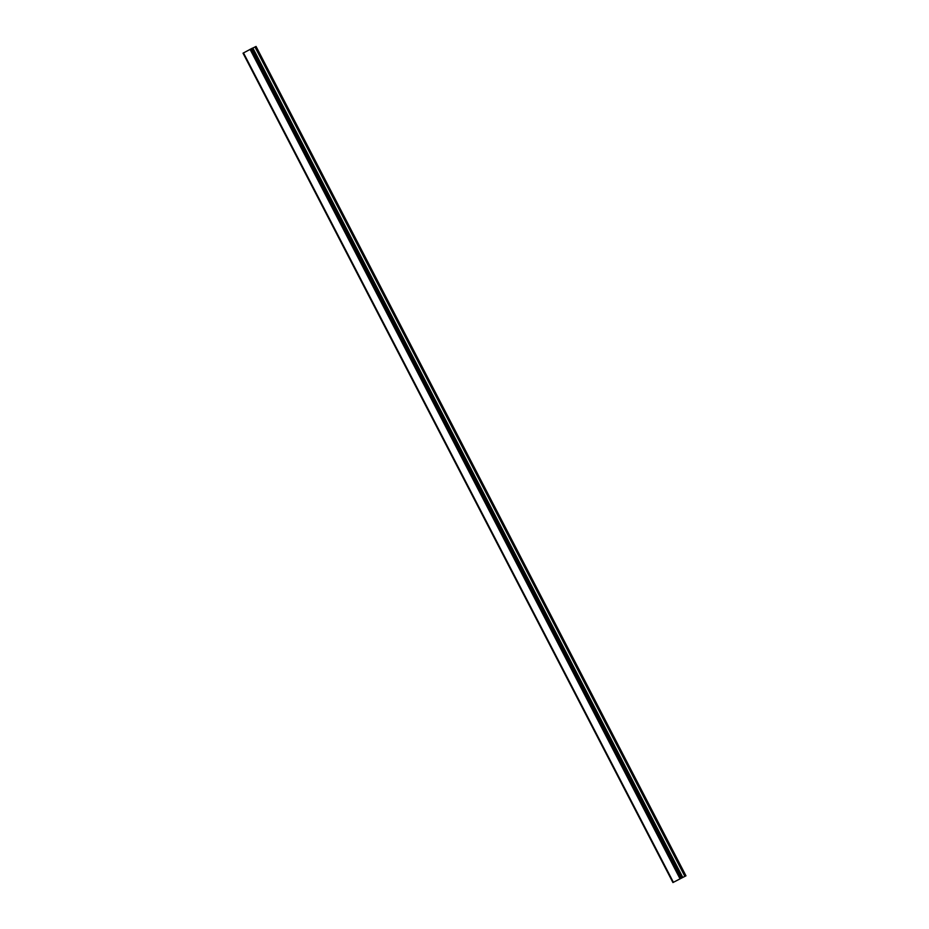 <?xml version="1.0" encoding="UTF-8"?>
<svg xmlns="http://www.w3.org/2000/svg" width="929" height="929" viewBox="0 0 929 929"><rect width="100%" height="100%" fill="white"/><g stroke="black" fill="none" stroke-linecap="round" stroke-linejoin="round"><path stroke-width="1.39" d="M252.525 48.099L682.397 877.487L252.525 48.099L243.026 53.185L672.933 882.55L685.974 875.815L672.933 882.55L243.061 53.162L672.933 882.55M252.572 48.192L254.976 46.973L684.87 876.337M685.974 875.815L256.067 46.45L254.976 46.973M677.694 880.077L678.495 879.647M677.578 880.135L679.366 879.24M679.413 879.171L680.481 878.648M673.304 882.295L243.386 52.953M243.479 52.883L673.374 882.248M250.064 49.33L679.97 878.695M250.365 49.179L680.26 878.544M250.563 49.086L680.458 878.451M243.143 53.116L673.037 882.48M251.724 48.494L681.631 877.847M251.887 48.413L681.781 877.766M252.014 48.343L681.921 877.708M252.177 48.262L682.083 877.626M252.491 48.111L682.443 877.568M252.874 48.041L682.78 877.406M255.312 46.81L685.207 876.163"/></g></svg>
